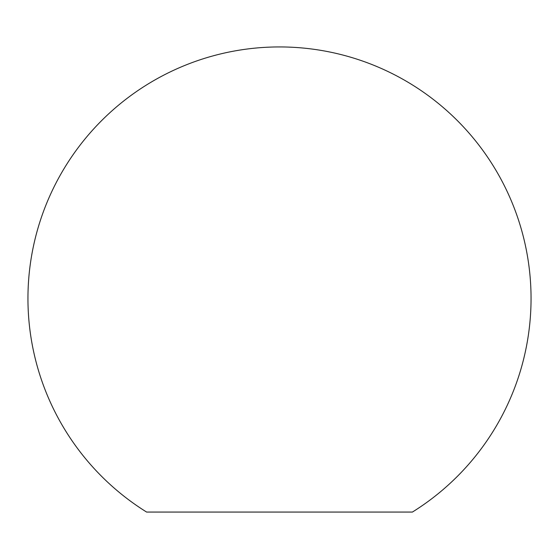 <?xml version="1.0" encoding="UTF-8"?>
<svg xmlns="http://www.w3.org/2000/svg" width="559" height="559" viewBox="0 0 559 559"><rect width="100%" height="100%" fill="white"/><g stroke="black" fill="none" stroke-linecap="round" stroke-linejoin="round"><path stroke-width="0.84" d="M146.605 512.065L412.395 512.065A251.55 251.55 0 0 0 279.5 46.935A251.55 251.55 0 0 0 146.605 512.065"/></g></svg>
